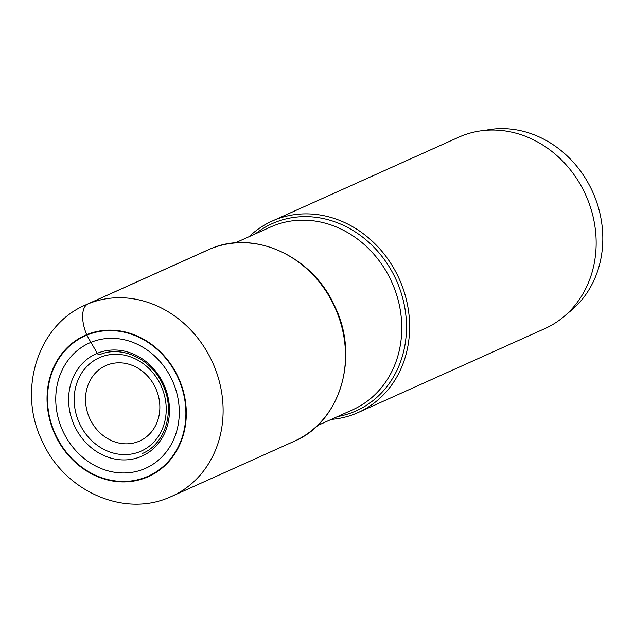 <?xml version="1.0" encoding="UTF-8"?>
<svg xmlns="http://www.w3.org/2000/svg" width="634" height="634" viewBox="0 0 634 634"><rect width="100%" height="100%" fill="white"/><g stroke="black" fill="none" stroke-linecap="round" stroke-linejoin="round"><path stroke-width="0.95" d="M485.192 130.35A102.193 89.719 65.8 0 1 593.86 194.654A102.193 89.719 65.8 0 1 567.478 313.41M272.2 221.06L458.723 137.213A104.943 92.136 65.8 0 1 461.084 136.191A104.943 92.136 65.8 0 1 586.379 196.492A104.943 92.136 65.8 0 1 544.78 328.65L358.25 412.496A104.943 92.136 -114.2 0 0 399.856 280.339A104.943 92.136 -114.2 0 0 274.562 220.038A104.943 92.136 -114.2 0 0 272.2 221.06A104.943 92.136 -114.2 0 0 249.114 236.664M331.257 419.407A104.943 92.136 -114.2 0 0 355.888 413.511A104.943 92.136 -114.2 0 0 358.25 412.496M100.378 357.283A51.164 44.919 -114.2 0 0 78.664 421.547A51.164 44.919 -114.2 0 0 140.027 451.598A51.164 44.919 65.8 0 0 161.741 387.334A51.164 44.919 65.8 0 0 100.378 357.283M138.695 441.415A41.313 36.273 -114.2 0 0 156.233 389.514A41.313 36.273 -114.2 0 0 106.678 365.239A41.313 36.273 -114.2 0 0 89.14 417.14A41.313 36.273 -114.2 0 0 138.695 441.415M99.245 354.842A2.766 1.323 -112.4 0 1 97.319 353.289L90.916 342.36A84.544 40.457 -112.4 0 1 86.882 335.117A2.758 1.316 -112.4 0 1 86.684 334.681A27.547 13.179 -112.4 0 1 88.031 303.884L210.409 248.877A2.758 1.316 -112.4 0 1 210.448 248.861M85.669 304.906L208.047 249.891A104.943 92.136 65.8 0 1 210.409 248.877A104.943 92.136 65.8 0 1 335.711 309.178A104.943 92.136 65.8 0 1 294.105 441.327L171.727 496.343A104.943 92.136 -114.2 0 0 213.333 364.185A104.943 92.136 -114.2 0 0 88.031 303.884A104.943 92.136 -114.2 0 0 85.669 304.906C36.859 325.456 17.356 391.772 42.446 441.636C64.026 490.375 122.909 517.677 169.175 497.436L171.727 496.343A104.943 92.136 -114.2 0 1 169.365 497.357M140.764 456.639A56.061 49.222 65.8 0 1 73.52 423.71A56.061 49.222 65.8 0 1 97.319 353.289A56.061 49.222 65.8 0 1 164.563 386.217A56.061 49.222 65.8 0 1 140.764 456.639M144.124 468.938A68.654 60.278 -114.2 0 0 173.264 382.69A68.654 60.278 -114.2 0 0 90.916 342.36A68.654 60.278 -114.2 0 0 61.775 428.608A68.654 60.278 -114.2 0 0 144.124 468.938M146.494 476.926A76.92 67.537 65.8 0 1 54.239 431.738A76.92 67.537 65.8 0 1 86.882 335.117A76.92 67.537 -114.2 0 1 179.145 380.305A76.92 67.537 -114.2 0 1 146.494 476.926M146.66 477.378A77.403 67.957 -114.2 0 0 179.517 380.146A77.403 67.957 -114.2 0 0 86.684 334.681A77.403 67.957 65.8 0 0 53.827 431.912A77.403 67.957 65.8 0 0 146.66 477.378M337.534 416.586A102.597 90.083 -114.2 0 0 353.954 411.807A102.597 90.083 -114.2 0 0 397.502 282.93A102.597 90.083 -114.2 0 0 274.443 222.661A102.597 90.083 -114.2 0 0 255.383 233.843M235.143 242.941L270.575 227.012A100.18 87.952 65.8 0 1 272.834 226.045A100.18 87.952 65.8 0 1 392.438 283.604A100.18 87.952 65.8 0 1 352.718 409.754L317.285 425.683M294.105 441.327C340.545 422.078 359.914 356.522 334.538 305.786C312.522 256.326 254.274 229.437 210.433 248.869L210.393 248.885M142.301 453.54C165.189 444.093 175.404 411.64 163.192 385.543C152.215 359.201 121.728 344.785 99.348 354.81"/></g></svg>
